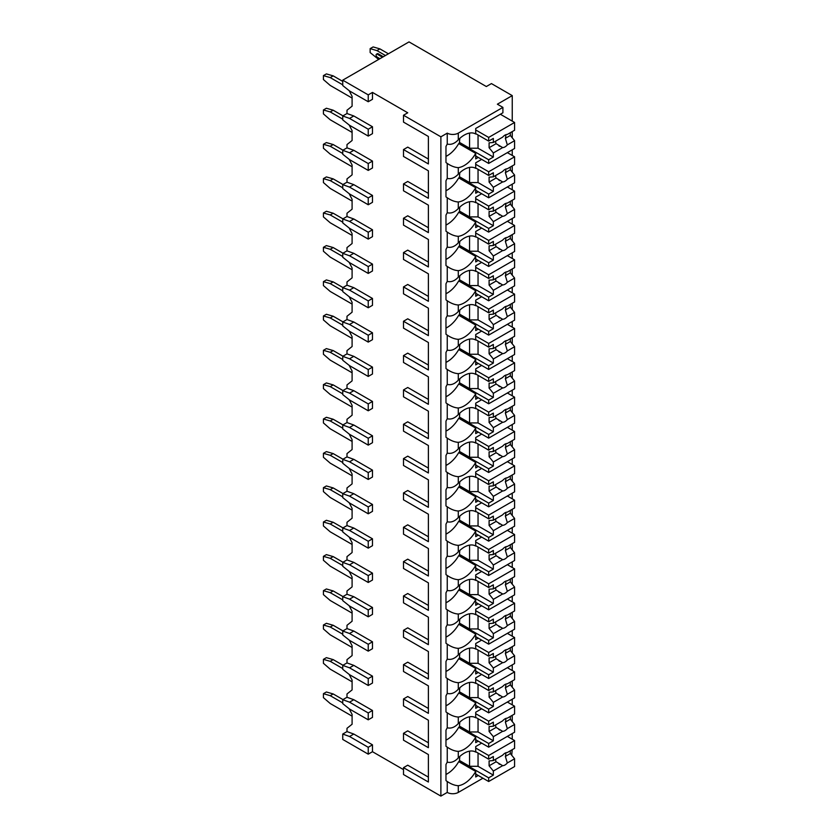 <?xml version="1.0" encoding="UTF-8"?>
<svg xmlns="http://www.w3.org/2000/svg" width="838" height="838" viewBox="0 0 838 838"><rect width="100%" height="100%" fill="white"/><g stroke="black" fill="none" stroke-linecap="round" stroke-linejoin="round"><path stroke-width="1.26" d="M403.497 115.235L440.882 136.814L447.251 133.137A7.814 4.504 0 0 0 458.292 133.137L502.905 107.39L497.374 104.195L512.248 95.616L491.435 83.591L486.333 86.534L409.017 41.9L342.742 80.165L342.742 85.56L349.54 90.954L368.238 101.744L372.481 99.293L372.481 92.421L407.739 112.784L403.497 115.235L403.497 122.097L428.386 136.479L428.386 159.042L407.739 147.121L403.497 149.573L403.497 156.444L428.386 170.816L428.386 193.379L407.739 181.458L403.497 183.91L403.497 190.781L428.386 205.153L428.386 227.716L407.739 215.795L403.497 218.247L403.497 225.118L428.386 239.49L428.386 262.053L407.739 250.133L403.497 252.584L403.497 259.455L428.386 273.827L428.386 296.39L407.739 284.47L403.497 286.921L403.497 293.792L428.386 308.164L428.386 330.727L407.739 318.807L403.497 321.258L403.497 328.129L428.386 342.501L428.386 365.064L407.739 353.144L403.497 355.595L403.497 362.466L428.386 376.838L428.386 399.401L407.739 387.481L403.497 389.932L403.497 396.803L428.386 411.175L428.386 433.738L407.739 421.818L403.497 424.269L403.497 431.141L428.386 445.512L428.386 468.075L407.739 456.155L403.497 458.606L403.497 465.478L428.386 479.849L428.386 502.412L407.739 490.492L403.497 492.943L403.497 499.815L428.386 514.186L428.386 536.749L407.739 524.829L403.497 527.291L403.497 534.152L428.386 548.523L428.386 571.087L407.739 559.166L403.497 561.628L403.497 568.489L428.386 582.86L428.386 605.424L407.739 593.514L403.497 595.965L403.497 602.826L428.386 617.197L428.386 639.771L407.739 627.851L403.497 630.302L403.497 637.163L428.386 651.535L428.386 674.108L407.739 662.188L403.497 664.639L403.497 671.5L428.386 685.872L428.386 708.445L407.739 696.525L403.497 698.976L403.497 705.837L428.386 720.219L428.386 742.782L407.739 730.862L403.497 733.313L403.497 740.174L428.386 754.556L428.386 777.119L407.739 765.199L403.497 767.65L403.497 774.522L440.882 796.1L447.251 792.423A7.814 4.504 0 0 0 458.292 792.423L482.939 778.198M511.693 755.216L512.248 749.664M368.238 754.158L368.238 747.297L349.54 736.497L342.742 734.046L342.742 739.441L368.238 754.158L372.481 751.707L403.497 769.609M428.386 754.556L428.386 782.022L403.497 767.65M428.386 720.219L428.386 747.685L403.497 733.313M428.386 685.872L428.386 713.348L403.497 698.976M428.386 651.535L428.386 679.01L403.497 664.639M428.386 617.197L428.386 644.673L403.497 630.302M428.386 582.86L428.386 610.336L403.497 595.965M428.386 548.523L428.386 575.999L403.497 561.628M428.386 514.186L428.386 541.662L403.497 527.291M428.386 479.849L428.386 507.325L403.497 492.943M428.386 445.512L428.386 472.988L403.497 458.606M428.386 411.175L428.386 438.641L403.497 424.269M428.386 376.838L428.386 404.304L403.497 389.932M428.386 342.501L428.386 369.967L403.497 355.595M428.386 308.164L428.386 335.629L403.497 321.258M428.386 273.827L428.386 301.292L403.497 286.921M428.386 239.49L428.386 266.955L403.497 252.584M428.386 205.153L428.386 232.618L403.497 218.247M428.386 170.816L428.386 198.281L403.497 183.91M428.386 136.479L428.386 163.944L403.497 149.573M440.882 796.1L440.882 136.814M342.742 734.046L346.995 731.595L346.995 728.306L352.096 724.242L352.096 714.426L349.184 708.749M368.238 719.821L368.238 712.949L349.54 702.16L342.742 699.709L342.742 703.637L349.54 709.032L368.238 719.821L372.481 717.37L372.481 710.498L353.793 699.709L346.995 697.258L346.995 693.969L352.096 689.904L352.096 680.089L349.184 674.412M368.238 685.484L368.238 678.612L349.54 667.823L342.742 665.372L342.742 669.3L349.54 674.695L368.238 685.484L372.481 683.033L372.481 676.161L353.793 665.372L346.995 662.921L346.995 659.632L352.096 655.557L352.096 645.752L349.184 640.064M368.238 651.147L368.238 644.275L349.54 633.486L342.742 631.035L342.742 634.963L349.54 640.358L368.238 651.147L372.481 648.696L372.481 641.824L353.793 631.035L346.995 628.584L346.995 625.295L352.096 621.22L352.096 611.415L349.184 605.727M368.238 616.81L368.238 609.938L349.54 599.149L342.742 596.698L342.742 600.626L349.54 606.021L368.238 616.81L372.481 614.359L372.481 607.487L353.793 596.698L346.995 594.247L346.995 590.958L352.096 586.883L352.096 577.078L349.184 571.39M368.238 582.473L368.238 575.601L349.54 564.812L342.742 562.361L342.742 566.289L349.54 571.684L368.238 582.473L372.481 580.022L372.481 573.15L353.793 562.361L346.995 559.91L346.995 556.621L352.096 552.546L352.096 542.741L349.184 537.053M368.238 548.136L368.238 541.264L349.54 530.475L342.742 528.024L342.742 531.941L349.54 537.347L368.238 548.136L372.481 545.685L372.481 538.813L353.793 528.024L346.995 525.573L346.995 522.284L352.096 518.209L352.096 508.404L349.184 502.716M368.238 513.799L368.238 506.927L349.54 496.138L342.742 493.687L342.742 497.604L349.54 503.01L368.238 513.799L372.481 511.348L372.481 504.476L353.793 493.687L346.995 491.236L346.995 487.946L352.096 483.872L352.096 474.067L349.184 468.379M368.238 479.462L368.238 472.59L349.54 461.801L342.742 459.35L342.742 463.267L349.54 468.662L368.238 479.462L372.481 477.011L372.481 470.139L353.793 459.35L346.995 456.899L346.995 453.609L352.096 449.535L352.096 439.73L349.184 434.042M368.238 445.125L368.238 438.253L349.54 427.464L342.742 425.013L342.742 428.93L349.54 434.325L368.238 445.125L372.481 442.674L372.481 435.802L353.793 425.013L346.995 422.562L346.995 419.272L352.096 415.198L352.096 405.383L349.184 399.705M368.238 410.788L368.238 403.916L349.54 393.127L342.742 390.676L342.742 394.593L349.54 399.988L368.238 410.788L372.481 408.326L372.481 401.465L353.793 390.676L346.995 388.214L346.995 384.935L352.096 380.861L352.096 371.045L349.184 365.368M368.238 376.451L368.238 369.579L349.54 358.79L342.742 356.339L342.742 360.256L349.54 365.651L368.238 376.451L372.481 373.989L372.481 367.128L353.793 356.339L346.995 353.877L346.995 350.598L352.096 346.523L352.096 336.708L349.184 331.031M368.238 342.103L368.238 335.242L349.54 324.453L342.742 322.002L342.742 325.919L349.54 331.314L368.238 342.103L372.481 339.652L372.481 332.791L353.793 322.002L346.995 319.54L346.995 316.261L352.096 312.186L352.096 302.371L349.184 296.694M368.238 307.766L368.238 300.905L349.54 290.116L342.742 287.654L342.742 291.582L349.54 296.977L368.238 307.766L372.481 305.315L372.481 298.454L353.793 287.654L346.995 285.203L346.995 281.924L352.096 277.849L352.096 268.034L349.184 262.357M368.238 273.429L368.238 266.568L349.54 255.779L342.742 253.317L342.742 257.245L349.54 262.64L368.238 273.429L372.481 270.978L372.481 264.117L353.793 253.317L346.995 250.866L346.995 247.577L352.096 243.512L352.096 233.697L349.184 228.02M368.238 239.092L368.238 232.231L349.54 221.431L342.742 218.98L342.742 222.908L349.54 228.303L368.238 239.092L372.481 236.641L372.481 229.78L353.793 218.98L346.995 216.529L346.995 213.24L352.096 209.175L352.096 199.36L349.184 193.683M368.238 204.755L368.238 197.894L349.54 187.094L342.742 184.643L342.742 188.571L349.54 193.966L368.238 204.755L372.481 202.304L372.481 195.443L353.793 184.643L346.995 182.192L346.995 178.903L352.096 174.838L352.096 165.023L349.184 159.346M368.238 170.418L368.238 163.557L349.54 152.757L342.742 150.306L342.742 154.234L349.54 159.629L368.238 170.418L372.481 167.967L372.481 161.095L353.793 150.306L346.995 147.855L346.995 144.565L352.096 140.501L352.096 130.686L349.184 125.009M368.238 136.081L368.238 129.22L349.54 118.42L342.742 115.969L342.742 119.897L349.54 125.291L368.238 136.081L372.481 133.63L372.481 126.758L353.793 115.969L346.995 113.518L346.995 110.228L352.096 106.164L352.096 96.349L349.184 90.672M372.481 751.707L372.481 744.835L353.793 734.046L346.995 731.595M342.742 115.969L346.995 113.518M342.742 150.306L346.995 147.855M342.742 184.643L346.995 182.192M342.742 218.98L346.995 216.529M342.742 253.317L346.995 250.866M342.742 287.654L346.995 285.203M342.742 322.002L346.995 319.54M342.742 356.339L346.995 353.877M342.742 390.676L346.995 388.214M342.742 425.013L346.995 422.562M342.742 459.35L346.995 456.899M342.742 493.687L346.995 491.236M342.742 528.024L346.995 525.573M342.742 562.361L346.995 559.91M342.742 596.698L346.995 594.247M342.742 631.035L346.995 628.584M342.742 665.372L346.995 662.921M342.742 699.709L346.995 697.258M385.438 55.518L376.943 50.605L370.145 48.646L373.12 46.928L379.918 48.887L388.413 53.8M376.943 50.605L379.918 48.887M378.64 59.435L370.145 52.574L370.145 48.646M383.312 56.743L378.221 53.8A1.802 1.037 -120 0 0 377.32 53.705L376.471 54.198A1.802 1.037 60 0 1 377.372 54.281L378.221 53.8M352.096 98.067L330.214 85.434L323.416 79.547L323.416 75.619L326.391 73.912L333.189 75.87L342.742 81.391M342.742 84.827L330.214 77.588L333.189 75.87M330.214 77.588L323.416 75.619M376.471 54.198A1.802 1.037 60 0 0 376.189 55.643A1.802 1.037 60 0 0 377.372 57.225L379.918 58.702M382.463 57.225L377.372 54.281M342.742 80.165L368.238 94.872L372.481 92.421M368.238 101.744L368.238 94.872M368.238 129.22L372.481 126.758M368.238 163.557L372.481 161.095M368.238 197.894L372.481 195.443M368.238 232.231L372.481 229.78M368.238 266.568L372.481 264.117M368.238 300.905L372.481 298.454M368.238 335.242L372.481 332.791M368.238 369.579L372.481 367.128M368.238 403.916L372.481 401.465M368.238 438.253L372.481 435.802M368.238 472.59L372.481 470.139M368.238 506.927L372.481 504.476M368.238 541.264L372.481 538.813M368.238 575.601L372.481 573.15M368.238 609.938L372.481 607.487M368.238 644.275L372.481 641.824M368.238 678.612L372.481 676.161M368.238 712.949L372.481 710.498M368.238 747.297L372.481 744.835M349.54 152.757L353.793 150.306M349.54 118.42L353.793 115.969M349.54 187.094L353.793 184.643M349.54 221.431L353.793 218.98M349.54 255.779L353.793 253.317M349.54 290.116L353.793 287.654M349.54 324.453L353.793 322.002M349.54 358.79L353.793 356.339M349.54 393.127L353.793 390.676M349.54 427.464L353.793 425.013M349.54 461.801L353.793 459.35M349.54 496.138L353.793 493.687M349.54 530.475L353.793 528.024M349.54 564.812L353.793 562.361M349.54 599.149L353.793 596.698M349.54 633.486L353.793 631.035M349.54 667.823L353.793 665.372M349.54 702.16L353.793 699.709M349.54 736.497L353.793 734.046M512.248 739.2L512.248 733.554M512.248 721.56L512.248 715.327M512.248 704.863L512.248 699.217M512.248 687.223L512.248 680.99M512.248 670.526L512.248 664.88M512.248 652.886L512.248 646.653M512.248 636.189L512.248 630.543M512.248 618.549L512.248 612.316M512.248 601.852L512.248 596.206M512.248 584.212L512.248 577.979M512.248 567.515L512.248 561.869M512.248 549.875L512.248 543.642M512.248 533.167L512.248 527.531M512.248 515.538L512.248 509.305M512.248 498.83L512.248 493.194M512.248 481.201L512.248 474.968M512.248 464.493L512.248 458.857M512.248 446.864L512.248 440.631M512.248 430.156L512.248 424.52M512.248 412.526L512.248 406.294M512.248 395.819L512.248 390.183M512.248 378.189L512.248 371.957M512.248 361.482L512.248 355.846M512.248 343.852L512.248 337.62M512.248 327.145L512.248 321.509M512.248 309.505L512.248 303.283M512.248 292.808L512.248 287.172M512.248 275.168L512.248 268.946M512.248 258.471L512.248 252.835M512.248 240.831L512.248 234.598M512.248 224.134L512.248 218.488M512.248 206.494L512.248 200.261M512.248 189.797L512.248 184.151M512.248 172.157L512.248 165.924M512.248 155.459L512.248 149.813M512.248 137.82L512.248 131.587M512.248 121.122L512.248 95.616M447.251 133.137L447.251 144.063C451.085 144.984 454.762 143.581 458.292 139.841A22.825 13.178 120 0 1 475.659 133.975A22.825 13.178 120 0 1 475.712 134.007L475.712 128.476L502.905 112.784L502.905 107.39M478.257 157.418L475.712 158.895L475.712 153.364L458.721 143.56A22.825 13.178 120 0 1 445.973 156.381M447.251 144.063A22.825 13.178 120 0 0 445.973 146.472L445.973 162.488A22.825 13.178 120 0 0 447.251 163.42L447.251 178.4C451.085 179.322 454.762 177.918 458.292 174.178A22.825 13.178 120 0 1 475.659 168.312A22.825 13.178 120 0 1 475.712 168.344L475.712 162.813L481.661 159.388M458.292 174.178L458.292 167.642A22.825 13.178 120 0 0 475.712 153.364M447.251 178.4A22.825 13.178 120 0 0 445.973 180.809L445.973 196.825A22.825 13.178 120 0 0 447.251 197.758L447.251 212.737C451.085 213.669 454.762 212.255 458.292 208.526A22.825 13.178 120 0 1 475.659 202.649A22.825 13.178 120 0 1 475.712 202.681L475.712 197.15L481.661 193.725M458.292 208.526L458.292 201.979A22.825 13.178 120 0 0 475.712 187.702L458.721 177.897A22.825 13.178 120 0 1 445.973 190.718M478.257 191.755L475.712 193.232L475.712 187.702M447.251 212.737A22.825 13.178 120 0 0 445.973 215.146L445.973 231.162A22.825 13.178 120 0 0 447.251 232.095L447.251 247.074C451.085 248.006 454.762 246.602 458.292 242.863A22.825 13.178 120 0 1 475.659 236.986A22.825 13.178 120 0 1 475.712 237.018L475.712 231.487L481.661 228.062M458.292 242.863L458.292 236.316A22.825 13.178 120 0 0 475.712 222.039L458.721 212.234A22.825 13.178 120 0 1 445.973 225.055M478.257 226.092L475.712 227.569L475.712 222.039M447.251 247.074A22.825 13.178 120 0 0 445.973 249.483L445.973 265.499A22.825 13.178 120 0 0 447.251 266.442L447.251 281.411C451.085 282.343 454.762 280.94 458.292 277.2A22.825 13.178 120 0 1 475.659 271.323A22.825 13.178 120 0 1 475.712 271.355L475.712 265.824L481.661 262.399M458.292 277.2L458.292 270.653A22.825 13.178 120 0 0 475.712 256.386L458.721 246.571A22.825 13.178 120 0 1 445.973 259.392M478.257 260.429L475.712 261.906L475.712 256.386M447.251 281.411A22.825 13.178 120 0 0 445.973 283.82L445.973 299.836A22.825 13.178 120 0 0 447.251 300.779L447.251 315.748C451.085 316.68 454.762 315.277 458.292 311.537A22.825 13.178 120 0 1 475.659 305.661A22.825 13.178 120 0 1 475.712 305.692L475.712 300.172L481.661 296.736M458.292 311.537L458.292 304.99A22.825 13.178 120 0 0 475.712 290.723L458.721 280.908A22.825 13.178 120 0 1 445.973 293.729M478.257 294.767L475.712 296.243L475.712 290.723M447.251 315.748A22.825 13.178 120 0 0 445.973 318.157L445.973 334.173A22.825 13.178 120 0 0 447.251 335.116L447.251 350.085C451.085 351.017 454.762 349.614 458.292 345.874A22.825 13.178 120 0 1 475.659 339.998A22.825 13.178 120 0 1 475.712 340.029L475.712 334.509L481.661 331.073M458.292 345.874L458.292 339.327A22.825 13.178 120 0 0 475.712 325.06L458.721 315.245A22.825 13.178 120 0 1 445.973 328.067M478.257 329.104L475.712 330.581L475.712 325.06M447.251 350.085A22.825 13.178 120 0 0 445.973 352.494L445.973 368.511A22.825 13.178 120 0 0 447.251 369.453L447.251 384.422C451.085 385.354 454.762 383.951 458.292 380.211A22.825 13.178 120 0 1 475.659 374.335A22.825 13.178 120 0 1 475.712 374.366L475.712 368.846L481.661 365.41M458.292 380.211L458.292 373.664A22.825 13.178 120 0 0 475.712 359.397L458.721 349.582A22.825 13.178 120 0 1 445.973 362.404M478.257 363.451L475.712 364.918L475.712 359.397M447.251 384.422A22.825 13.178 120 0 0 445.973 386.831L445.973 402.848A22.825 13.178 120 0 0 447.251 403.79L447.251 418.759C451.085 419.691 454.762 418.288 458.292 414.548A22.825 13.178 120 0 1 475.659 408.672A22.825 13.178 120 0 1 475.712 408.703L475.712 403.183L481.661 399.747M458.292 414.548L458.292 408.001A22.825 13.178 120 0 0 475.712 393.734L458.721 383.919A22.825 13.178 120 0 1 445.973 396.741M478.257 397.788L475.712 399.255L475.712 393.734M447.251 418.759A22.825 13.178 120 0 0 445.973 421.168L445.973 437.185A22.825 13.178 120 0 0 447.251 438.127L447.251 453.096C451.085 454.028 454.762 452.625 458.292 448.885A22.825 13.178 120 0 1 475.659 443.009A22.825 13.178 120 0 1 475.712 443.04L475.712 437.52L481.661 434.084M458.292 448.885L458.292 442.338A22.825 13.178 120 0 0 475.712 428.071L458.721 418.256A22.825 13.178 120 0 1 445.973 431.078M478.257 432.125L475.712 433.592L475.712 428.071M447.251 453.096A22.825 13.178 120 0 0 445.973 455.505L445.973 471.522A22.825 13.178 120 0 0 447.251 472.464L447.251 487.433C451.085 488.365 454.762 486.962 458.292 483.222A22.825 13.178 120 0 1 475.659 477.346A22.825 13.178 120 0 1 475.712 477.377L475.712 471.857L481.661 468.421M458.292 483.222L458.292 476.675A22.825 13.178 120 0 0 475.712 462.408L458.721 452.593A22.825 13.178 120 0 1 445.973 465.415M478.257 466.462L475.712 467.929L475.712 462.408M447.251 487.433A22.825 13.178 120 0 0 445.973 489.842L445.973 505.859A22.825 13.178 120 0 0 447.251 506.801L447.251 521.77C451.085 522.703 454.762 521.299 458.292 517.559A22.825 13.178 120 0 1 475.659 511.683A22.825 13.178 120 0 1 475.712 511.714L475.712 506.194L481.661 502.758M458.292 517.559L458.292 511.012A22.825 13.178 120 0 0 475.712 496.745L458.721 486.93A22.825 13.178 120 0 1 445.973 499.762M478.257 500.799L475.712 502.266L475.712 496.745M447.251 521.77A22.825 13.178 120 0 0 445.973 524.179L445.973 540.196A22.825 13.178 120 0 0 447.251 541.139L447.251 556.107C451.085 557.04 454.762 555.636 458.292 551.896A22.825 13.178 120 0 1 475.659 546.02A22.825 13.178 120 0 1 475.712 546.051L475.712 540.531L481.661 537.095M458.292 551.896L458.292 545.349A22.825 13.178 120 0 0 475.712 531.083L458.721 521.267A22.825 13.178 120 0 1 445.973 534.099M478.257 535.136L475.712 536.603L475.712 531.083M447.251 556.107A22.825 13.178 120 0 0 445.973 558.517L445.973 574.533A22.825 13.178 120 0 0 447.251 575.476L447.251 590.444C451.085 591.377 454.762 589.973 458.292 586.233A22.825 13.178 120 0 1 475.659 580.357A22.825 13.178 120 0 1 475.712 580.388L475.712 574.868L481.661 571.432M458.292 586.233L458.292 579.687A22.825 13.178 120 0 0 475.712 565.42L458.721 555.604A22.825 13.178 120 0 1 445.973 568.436M478.257 569.473L475.712 570.94L475.712 565.42M447.251 590.444A22.825 13.178 120 0 0 445.973 592.854L445.973 608.87A22.825 13.178 120 0 0 447.251 609.813L447.251 624.781C451.085 625.714 454.762 624.31 458.292 620.57A22.825 13.178 120 0 1 475.659 614.694A22.825 13.178 120 0 1 475.712 614.725L475.712 609.205L481.661 605.769M458.292 620.57L458.292 614.024A22.825 13.178 120 0 0 475.712 599.757L458.721 589.952A22.825 13.178 120 0 1 445.973 602.773M478.257 603.81L475.712 605.277L475.712 599.757M447.251 624.781A22.825 13.178 120 0 0 445.973 627.201L445.973 643.207A22.825 13.178 120 0 0 447.251 644.15L447.251 659.118C451.085 660.051 454.762 658.647 458.292 654.907A22.825 13.178 120 0 1 475.659 649.031A22.825 13.178 120 0 1 475.712 649.062L475.712 643.542L481.661 640.106M458.292 654.907L458.292 648.361A22.825 13.178 120 0 0 475.712 634.094L458.721 624.289A22.825 13.178 120 0 1 445.973 637.11M478.257 638.147L475.712 639.614L475.712 634.094M447.251 659.118A22.825 13.178 120 0 0 445.973 661.538L445.973 677.544A22.825 13.178 120 0 0 447.251 678.487L447.251 693.455C451.085 694.388 454.762 692.984 458.292 689.245A22.825 13.178 120 0 1 475.659 683.368A22.825 13.178 120 0 1 475.712 683.399L475.712 677.879L481.661 674.443M458.292 689.245L458.292 682.698A22.825 13.178 120 0 0 475.712 668.431L458.721 658.626A22.825 13.178 120 0 1 445.973 671.448M478.257 672.485L475.712 673.962L475.712 668.431M447.251 693.455A22.825 13.178 120 0 0 445.973 695.875L445.973 711.891A22.825 13.178 120 0 0 447.251 712.824L447.251 727.803C451.085 728.725 454.762 727.321 458.292 723.582A22.825 13.178 120 0 1 475.659 717.705A22.825 13.178 120 0 1 475.712 717.747L475.712 712.216L481.661 708.78M458.292 723.582L458.292 717.035A22.825 13.178 120 0 0 475.712 702.768L458.721 692.963A22.825 13.178 120 0 1 445.973 705.785M478.257 706.822L475.712 708.299L475.712 702.768M447.251 792.423L447.251 781.498A22.825 13.178 120 0 1 445.973 780.566L445.973 764.549A22.825 13.178 120 0 1 447.251 762.14C451.085 763.062 454.762 761.658 458.292 757.919A22.825 13.178 120 0 1 475.659 752.053A22.825 13.178 120 0 1 475.712 752.084L475.712 746.553L481.661 743.117M458.292 757.919L458.292 751.372A22.825 13.178 120 0 0 475.712 737.105L458.721 727.3A22.825 13.178 120 0 1 445.973 740.122M478.257 741.159L475.712 742.636L475.712 737.105M478.257 775.496L475.712 776.973L475.712 771.442L458.721 761.637A22.825 13.178 120 0 1 445.973 774.459M458.292 792.423L458.292 785.709A22.825 13.178 120 0 0 475.712 771.442M459.779 138.406L459.36 143.927M458.292 167.642C454.762 167.432 451.085 166.029 447.251 163.42L447.733 163.703M447.251 727.803A22.825 13.178 120 0 0 445.973 730.212L445.973 746.229A22.825 13.178 120 0 0 447.251 747.161L447.251 762.14M458.292 201.979C454.762 201.78 451.085 200.376 447.251 197.758L447.733 198.04M458.292 236.316C454.762 236.117 451.085 234.713 447.251 232.095L447.733 232.377M458.292 270.653C454.762 270.454 451.085 269.05 447.251 266.442L447.733 266.714M458.292 304.99C454.762 304.791 451.085 303.387 447.251 300.779L447.733 301.051M458.292 339.327C454.762 339.128 451.085 337.724 447.251 335.116L447.733 335.389M458.292 373.664C454.762 373.465 451.085 372.062 447.251 369.453L447.733 369.726M458.292 408.001C454.762 407.802 451.085 406.399 447.251 403.79L447.733 404.063M458.292 442.338C454.762 442.139 451.085 440.736 447.251 438.127L447.733 438.4M458.292 476.675C454.762 476.476 451.085 475.073 447.251 472.464L447.733 472.747M458.292 511.012C454.762 510.813 451.085 509.41 447.251 506.801L447.733 507.084M458.292 545.349C454.762 545.15 451.085 543.747 447.251 541.139L447.733 541.421M458.292 579.687C454.762 579.487 451.085 578.084 447.251 575.476L447.733 575.758M458.292 614.024C454.762 613.825 451.085 612.421 447.251 609.813L447.733 610.095M458.292 648.361C454.762 648.162 451.085 646.758 447.251 644.15L447.733 644.432M458.292 682.698C454.762 682.499 451.085 681.095 447.251 678.487L447.733 678.77M458.292 717.035C454.762 716.836 451.085 715.432 447.251 712.824L447.733 713.107M458.292 751.372C454.762 751.173 451.085 749.769 447.251 747.161L447.733 747.444M458.292 785.709C454.762 785.51 451.085 784.106 447.251 781.498L447.733 781.781M459.779 172.743L459.36 178.264M475.712 167.967L488.669 175.446L493.341 172.754L493.341 176.839L502.643 171.476A7.207 4.159 120 0 1 504.979 169.465A7.207 4.159 120 0 1 507.325 168.773L514.584 164.583L514.584 156.811L488.669 171.769L488.669 175.446M475.712 164.29L488.669 171.769M459.36 177.164L488.669 194.091L488.669 197.768L514.584 182.81L514.584 175.037L510.332 169.81L505.366 172.67A7.207 4.159 120 0 0 505.775 169.077M475.712 190.289L488.669 197.768M488.669 194.091L493.341 191.389L493.341 187.293L502.643 181.93A7.207 4.159 120 0 0 504.979 181.238A7.207 4.159 120 0 0 507.325 179.227L514.584 175.037M493.341 187.293L489.099 182.066L489.099 177.164L493.341 176.839M495.646 175.509A7.207 4.159 120 0 0 496.096 178.023L489.099 182.066M496.096 178.023L502.643 181.93M507.325 179.227L505.366 172.67M493.341 191.389L478.048 182.558L469.552 182.558L459.779 176.923M478.048 169.318L478.048 182.558M469.552 167.411L469.552 182.558M510.332 169.81L510.332 167.034M507.357 152.642L514.584 156.811M459.779 207.08L459.36 212.601M475.712 202.304L488.669 209.783L493.341 207.091L493.341 211.176L502.643 205.813A7.207 4.159 120 0 1 504.979 203.802A7.207 4.159 120 0 1 507.325 203.11L514.584 198.92L514.584 191.148L488.669 206.106L488.669 209.783M475.712 198.627L488.669 206.106M459.36 211.501L488.669 228.428L488.669 232.105L514.584 217.147L514.584 209.374L510.332 204.147L505.366 207.007A7.207 4.159 120 0 0 505.775 203.414M475.712 224.626L488.669 232.105M488.669 228.428L493.341 225.726L493.341 221.641L502.643 216.267A7.207 4.159 120 0 0 504.979 215.576A7.207 4.159 120 0 0 507.325 213.564L514.584 209.374M493.341 221.641L489.099 216.403L489.099 211.501L493.341 211.176M495.646 209.846A7.207 4.159 120 0 0 496.096 212.36L489.099 216.403M496.096 212.36L502.643 216.267M507.325 213.564L505.366 207.007M493.341 225.726L478.048 216.895L469.552 216.895L459.779 211.26M478.048 203.655L478.048 216.895M469.552 201.749L469.552 216.895M510.332 204.147L510.332 201.371M507.357 186.979L514.584 191.148M459.779 241.417L459.36 246.938M475.712 236.641L488.669 244.12L493.341 241.428L493.341 245.513L502.643 240.15A7.207 4.159 120 0 1 504.979 238.139A7.207 4.159 120 0 1 507.325 237.447L514.584 233.257L514.584 225.485L488.669 240.443L488.669 244.12M475.712 232.964L488.669 240.443M459.36 245.838L488.669 262.765L488.669 266.442L514.584 251.484L514.584 243.711L510.332 238.484L505.366 241.354A7.207 4.159 120 0 0 505.775 237.751M475.712 258.963L488.669 266.442M488.669 262.765L493.341 260.063L493.341 255.978L502.643 250.604A7.207 4.159 120 0 0 504.979 249.913A7.207 4.159 120 0 0 507.325 247.901L514.584 243.711M493.341 255.978L489.099 250.74L489.099 245.838L493.341 245.513M495.646 244.193A7.207 4.159 120 0 0 496.096 246.697L489.099 250.74M496.096 246.697L502.643 250.604M507.325 247.901L505.366 241.354M493.341 260.063L478.048 251.232L469.552 251.232L459.779 245.597M478.048 237.992L478.048 251.232M469.552 236.086L469.552 251.232M510.332 238.484L510.332 235.708M507.357 221.316L514.584 225.485M459.779 275.754L459.36 281.275M475.712 270.978L488.669 278.457L493.341 275.765L493.341 279.85L502.643 274.487A7.207 4.159 120 0 1 504.979 272.476A7.207 4.159 120 0 1 507.325 271.784L514.584 267.594L514.584 259.822L488.669 274.78L488.669 278.457M475.712 267.301L488.669 274.78M459.36 280.175L488.669 297.102L488.669 300.779L514.584 285.821L514.584 278.048L510.332 272.821L505.366 275.692A7.207 4.159 120 0 0 505.775 272.088M475.712 293.3L488.669 300.779M488.669 297.102L493.341 294.4L493.341 290.315L502.643 284.941A7.207 4.159 120 0 0 504.979 284.25A7.207 4.159 120 0 0 507.325 282.238L514.584 278.048M493.341 290.315L489.099 285.088L489.099 280.175L493.341 279.85M495.646 278.53A7.207 4.159 120 0 0 496.096 281.034L489.099 285.088M496.096 281.034L502.643 284.941M507.325 282.238L505.366 275.692M493.341 294.4L478.048 285.569L469.552 285.569L459.779 279.934M478.048 272.329L478.048 285.569M469.552 270.423L469.552 285.569M510.332 272.821L510.332 270.046M507.357 255.653L514.584 259.822M459.779 310.091L459.36 315.612M475.712 305.315L488.669 312.794L493.341 310.102L493.341 314.187L502.643 308.824A7.207 4.159 120 0 1 504.979 306.813A7.207 4.159 120 0 1 507.325 306.121L514.584 301.931L514.584 294.159L488.669 309.117L488.669 312.794M475.712 301.638L488.669 309.117M459.36 314.512L488.669 331.439L488.669 335.116L514.584 320.158L514.584 312.385L510.332 307.158L505.366 310.029A7.207 4.159 120 0 0 505.775 306.425M475.712 327.637L488.669 335.116M488.669 331.439L493.341 328.737L493.341 324.652L502.643 319.278A7.207 4.159 120 0 0 504.979 318.587A7.207 4.159 120 0 0 507.325 316.575L514.584 312.385M493.341 324.652L489.099 319.425L489.099 314.512L493.341 314.187M495.646 312.867A7.207 4.159 120 0 0 496.096 315.371L489.099 319.425M496.096 315.371L502.643 319.278M507.325 316.575L505.366 310.029M493.341 328.737L478.048 319.906L469.552 319.906L459.779 314.271M478.048 306.666L478.048 319.906M469.552 304.76L469.552 319.906M510.332 307.158L510.332 304.383M507.357 289.99L514.584 294.159M459.779 344.428L459.36 349.949M475.712 339.652L488.669 347.131L493.341 344.439L493.341 348.535L502.643 343.161A7.207 4.159 120 0 1 504.979 341.15A7.207 4.159 120 0 1 507.325 340.458L514.584 336.268L514.584 328.496L488.669 343.454L488.669 347.131M475.712 335.975L488.669 343.454M459.36 348.849L488.669 365.777L488.669 369.453L514.584 354.495L514.584 346.723L510.332 341.495L505.366 344.366A7.207 4.159 120 0 0 505.775 340.762M475.712 361.974L488.669 369.453M488.669 365.777L493.341 363.074L493.341 358.989L502.643 353.615A7.207 4.159 120 0 0 504.979 352.924A7.207 4.159 120 0 0 507.325 350.913L514.584 346.723M493.341 358.989L489.099 353.762L489.099 348.849L493.341 348.535M495.646 347.204A7.207 4.159 120 0 0 496.096 349.718L489.099 353.762M496.096 349.718L502.643 353.615M507.325 350.913L505.366 344.366M493.341 363.074L478.048 354.244L469.552 354.244L459.779 348.608M478.048 341.003L478.048 354.244M469.552 339.097L469.552 354.244M510.332 341.495L510.332 338.72M507.357 324.327L514.584 328.496M459.779 378.766L459.36 384.286M475.712 373.989L488.669 381.468L493.341 378.776L493.341 382.872L502.643 377.498A7.207 4.159 120 0 1 504.979 375.487A7.207 4.159 120 0 1 507.325 374.796L514.584 370.606L514.584 362.833L488.669 377.791L488.669 381.468M475.712 370.312L488.669 377.791M459.36 383.186L488.669 400.114L488.669 403.79L514.584 388.832L514.584 381.06L510.332 375.833L505.366 378.703A7.207 4.159 120 0 0 505.775 375.11M475.712 396.311L488.669 403.79M488.669 400.114L493.341 397.411L493.341 393.326L502.643 387.952A7.207 4.159 120 0 0 504.979 387.261A7.207 4.159 120 0 0 507.325 385.25L514.584 381.06M493.341 393.326L489.099 388.099L489.099 383.186L493.341 382.872M495.646 381.541A7.207 4.159 120 0 0 496.096 384.055L489.099 388.099M496.096 384.055L502.643 387.952M507.325 385.25L505.366 378.703M493.341 397.411L478.048 388.591L469.552 388.591L459.779 382.945M478.048 375.34L478.048 388.591M469.552 373.434L469.552 388.591M510.332 375.833L510.332 373.057M507.357 358.664L514.584 362.833M459.779 413.103L459.36 418.623M475.712 408.326L488.669 415.816L493.341 413.113L493.341 417.209L502.643 411.835A7.207 4.159 120 0 1 504.979 409.824A7.207 4.159 120 0 1 507.325 409.133L514.584 404.943L514.584 397.17L488.669 412.128L488.669 415.816M475.712 404.649L488.669 412.128M459.36 417.523L488.669 434.451L488.669 438.127L514.584 423.169L514.584 415.397L510.332 410.17L505.366 413.04A7.207 4.159 120 0 0 505.775 409.447M475.712 430.648L488.669 438.127M488.669 434.451L493.341 431.759L493.341 427.663L502.643 422.289A7.207 4.159 120 0 0 504.979 421.598A7.207 4.159 120 0 0 507.325 419.587L514.584 415.397M493.341 427.663L489.099 422.436L489.099 417.523L493.341 417.209M495.646 415.878A7.207 4.159 120 0 0 496.096 418.392L489.099 422.436M496.096 418.392L502.643 422.289M507.325 419.587L505.366 413.04M493.341 431.759L478.048 422.928L469.552 422.928L459.779 417.282M478.048 409.677L478.048 422.928M469.552 407.771L469.552 422.928M510.332 410.17L510.332 407.394M507.357 393.001L514.584 397.17M459.779 447.44L459.36 452.96M475.712 442.663L488.669 450.153L493.341 447.45L493.341 451.546L502.643 446.172A7.207 4.159 120 0 1 504.979 444.161A7.207 4.159 120 0 1 507.325 443.47L514.584 439.28L514.584 431.507L488.669 446.465L488.669 450.153M475.712 438.986L488.669 446.465M459.36 451.871L488.669 468.788L488.669 472.464L514.584 457.506L514.584 449.734L510.332 444.507L505.366 447.377A7.207 4.159 120 0 0 505.775 443.784M475.712 464.985L488.669 472.464M488.669 468.788L493.341 466.096L493.341 462L502.643 456.626A7.207 4.159 120 0 0 504.979 455.935A7.207 4.159 120 0 0 507.325 453.924L514.584 449.734M493.341 462L489.099 456.773L489.099 451.871L493.341 451.546M495.646 450.216A7.207 4.159 120 0 0 496.096 452.73L489.099 456.773M496.096 452.73L502.643 456.626M507.325 453.924L505.366 447.377M493.341 466.096L478.048 457.265L469.552 457.265L459.779 451.619M478.048 444.014L478.048 457.265M469.552 442.108L469.552 457.265M510.332 444.507L510.332 441.731M507.357 427.338L514.584 431.507M459.779 481.777L459.36 487.297M475.712 477.011L488.669 484.49L493.341 481.787L493.341 485.883L502.643 480.509A7.207 4.159 120 0 1 504.979 478.498A7.207 4.159 120 0 1 507.325 477.807L514.584 473.617L514.584 465.844L488.669 480.803L488.669 484.49M475.712 473.323L488.669 480.803M459.36 486.208L488.669 503.125L488.669 506.801L514.584 491.843L514.584 484.071L510.332 478.844L505.366 481.714A7.207 4.159 120 0 0 505.775 478.121M475.712 499.322L488.669 506.801M488.669 503.125L493.341 500.433L493.341 496.337L502.643 490.974A7.207 4.159 120 0 0 504.979 490.272A7.207 4.159 120 0 0 507.325 488.261L514.584 484.071M493.341 496.337L489.099 491.11L489.099 486.208L493.341 485.883M495.646 484.553A7.207 4.159 120 0 0 496.096 487.067L489.099 491.11M496.096 487.067L502.643 490.974M507.325 488.261L505.366 481.714M493.341 500.433L478.048 491.602L469.552 491.602L459.779 485.956M478.048 478.351L478.048 491.602M469.552 476.445L469.552 491.602M510.332 478.844L510.332 476.068M507.357 461.675L514.584 465.844M459.779 516.114L459.36 521.645M475.712 511.348L488.669 518.827L493.341 516.124L493.341 520.22L502.643 514.846A7.207 4.159 120 0 1 504.979 512.835A7.207 4.159 120 0 1 507.325 512.144L514.584 507.954L514.584 500.181L488.669 515.14L488.669 518.827M475.712 507.66L488.669 515.14M459.36 520.545L488.669 537.462L488.669 541.139L514.584 526.18L514.584 518.408L510.332 513.181L505.366 516.051A7.207 4.159 120 0 0 505.775 512.458M475.712 533.659L488.669 541.139M488.669 537.462L493.341 534.77L493.341 530.674L502.643 525.311A7.207 4.159 120 0 0 504.979 524.609A7.207 4.159 120 0 0 507.325 522.598L514.584 518.408M493.341 530.674L489.099 525.447L489.099 520.545L493.341 520.22M495.646 518.89A7.207 4.159 120 0 0 496.096 521.404L489.099 525.447M496.096 521.404L502.643 525.311M507.325 522.598L505.366 516.051M493.341 534.77L478.048 525.939L469.552 525.939L459.779 520.293M478.048 512.688L478.048 525.939M469.552 510.782L469.552 525.939M510.332 513.181L510.332 510.405M507.357 496.012L514.584 500.181M459.779 550.451L459.36 555.982M475.712 545.685L488.669 553.164L493.341 550.461L493.341 554.557L502.643 549.183A7.207 4.159 120 0 1 504.979 547.172A7.207 4.159 120 0 1 507.325 546.481L514.584 542.291L514.584 534.518L488.669 549.487L488.669 553.164M475.712 541.997L488.669 549.487M459.36 554.882L488.669 571.799L488.669 575.486L514.584 560.517L514.584 552.745L510.332 547.518L505.366 550.388A7.207 4.159 120 0 0 505.775 546.795M475.712 567.996L488.669 575.486M488.669 571.799L493.341 569.107L493.341 565.011L502.643 559.648A7.207 4.159 120 0 0 504.979 558.946A7.207 4.159 120 0 0 507.325 556.935L514.584 552.745M493.341 565.011L489.099 559.784L489.099 554.882L493.341 554.557M495.646 553.227A7.207 4.159 120 0 0 496.096 555.741L489.099 559.784M496.096 555.741L502.643 559.648M507.325 556.935L505.366 550.388M493.341 569.107L478.048 560.276L469.552 560.276L459.779 554.63M478.048 547.025L478.048 560.276M469.552 545.119L469.552 560.276M510.332 547.518L510.332 544.742M507.357 530.349L514.584 534.518M459.779 584.788L459.36 590.319M475.712 580.022L488.669 587.501L493.341 584.798L493.341 588.894L502.643 583.531A7.207 4.159 120 0 1 504.979 581.52A7.207 4.159 120 0 1 507.325 580.818L514.584 576.628L514.584 568.855L488.669 583.824L488.669 587.501M475.712 576.335L488.669 583.824M459.36 589.219L488.669 606.136L488.669 609.823L514.584 594.854L514.584 587.082L510.332 581.855L505.366 584.725A7.207 4.159 120 0 0 505.775 581.132M475.712 602.333L488.669 609.823M488.669 606.136L493.341 603.444L493.341 599.348L502.643 593.985A7.207 4.159 120 0 0 504.979 593.283A7.207 4.159 120 0 0 507.325 591.272L514.584 587.082M493.341 599.348L489.099 594.121L489.099 589.219L493.341 588.894M495.646 587.564A7.207 4.159 120 0 0 496.096 590.078L489.099 594.121M496.096 590.078L502.643 593.985M507.325 591.272L505.366 584.725M493.341 603.444L478.048 594.613L469.552 594.613L459.779 588.967M478.048 581.363L478.048 594.613M469.552 579.467L469.552 594.613M510.332 581.855L510.332 579.079M507.357 564.686L514.584 568.855M459.779 619.125L459.36 624.656M475.712 614.359L488.669 621.838L493.341 619.135L493.341 623.231L502.643 617.868A7.207 4.159 120 0 1 504.979 615.857A7.207 4.159 120 0 1 507.325 615.155L514.584 610.965L514.584 603.192L488.669 618.161L488.669 621.838M475.712 610.682L488.669 618.161M459.36 623.556L488.669 640.473L488.669 644.16L514.584 629.191L514.584 621.419L510.332 616.192L505.366 619.062A7.207 4.159 120 0 0 505.775 615.469M475.712 636.671L488.669 644.16M488.669 640.473L493.341 637.781L493.341 633.685L502.643 628.322A7.207 4.159 120 0 0 504.979 627.62A7.207 4.159 120 0 0 507.325 625.609L514.584 621.419M493.341 633.685L489.099 628.458L489.099 623.556L493.341 623.231M495.646 621.901A7.207 4.159 120 0 0 496.096 624.415L489.099 628.458M496.096 624.415L502.643 628.322M507.325 625.609L505.366 619.062M493.341 637.781L478.048 628.95L469.552 628.95L459.779 623.304M478.048 615.71L478.048 628.95M469.552 613.804L469.552 628.95M510.332 616.192L510.332 613.416M507.357 599.023L514.584 603.192M459.779 653.462L459.36 658.993M475.712 648.696L488.669 656.175L493.341 653.472L493.341 657.568L502.643 652.205A7.207 4.159 120 0 1 504.979 650.194A7.207 4.159 120 0 1 507.325 649.492L514.584 645.302L514.584 637.529L488.669 652.498L488.669 656.175M475.712 645.019L488.669 652.498M459.36 657.893L488.669 674.81L488.669 678.497L514.584 663.528L514.584 655.766L510.332 650.529L505.366 653.399A7.207 4.159 120 0 0 505.775 649.806M475.712 671.018L488.669 678.497M488.669 674.81L493.341 672.118L493.341 668.022L502.643 662.659A7.207 4.159 120 0 0 504.979 661.968A7.207 4.159 120 0 0 507.325 659.956L514.584 655.766M493.341 668.022L489.099 662.795L489.099 657.893L493.341 657.568M495.646 656.238A7.207 4.159 120 0 0 496.096 658.752L489.099 662.795M496.096 658.752L502.643 662.659M507.325 659.956L505.366 653.399M493.341 672.118L478.048 663.287L469.552 663.287L459.779 657.641M478.048 650.047L478.048 663.287M469.552 648.141L469.552 663.287M510.332 650.529L510.332 647.753M507.357 633.36L514.584 637.529M459.779 687.799L459.36 693.33M475.712 683.033L488.669 690.512L493.341 687.809L493.341 691.905L502.643 686.542A7.207 4.159 120 0 1 504.979 684.531A7.207 4.159 120 0 1 507.325 683.829L514.584 679.639L514.584 671.867L488.669 686.835L488.669 690.512M475.712 679.356L488.669 686.835M459.36 692.23L488.669 709.158L488.669 712.834L514.584 697.865L514.584 690.103L510.332 684.866L505.366 687.736A7.207 4.159 120 0 0 505.775 684.143M475.712 705.355L488.669 712.834M488.669 709.158L493.341 706.455L493.341 702.359L502.643 696.996A7.207 4.159 120 0 0 504.979 696.305A7.207 4.159 120 0 0 507.325 694.293L514.584 690.103M493.341 702.359L489.099 697.132L489.099 692.23L493.341 691.905M495.646 690.575A7.207 4.159 120 0 0 496.096 693.089L489.099 697.132M496.096 693.089L502.643 696.996M507.325 694.293L505.366 687.736M493.341 706.455L478.048 697.625L469.552 697.625L459.779 691.989M478.048 684.384L478.048 697.625M469.552 682.478L469.552 697.625M510.332 684.866L510.332 682.101M507.357 667.697L514.584 671.867M459.779 722.147L459.36 727.667M475.712 717.37L488.669 724.849L493.341 722.147L493.341 726.242L502.643 720.879A7.207 4.159 120 0 1 504.979 718.868A7.207 4.159 120 0 1 507.325 718.166L514.584 713.976L514.584 706.214L488.669 721.172L488.669 724.849M475.712 713.693L488.669 721.172M459.36 726.567L488.669 743.495L488.669 747.171L514.584 732.213L514.584 724.441L510.332 719.214L505.366 722.073A7.207 4.159 120 0 0 505.775 718.48M475.712 739.692L488.669 747.171M488.669 743.495L493.341 740.792L493.341 736.696L502.643 731.333A7.207 4.159 120 0 0 504.979 730.642A7.207 4.159 120 0 0 507.325 728.631L514.584 724.441M493.341 736.696L489.099 731.469L489.099 726.567L493.341 726.242M495.646 724.912A7.207 4.159 120 0 0 496.096 727.426L489.099 731.469M496.096 727.426L502.643 731.333M507.325 728.631L505.366 722.073M493.341 740.792L478.048 731.962L469.552 731.962L459.779 726.326M478.048 718.721L478.048 731.962M469.552 716.815L469.552 731.962M510.332 719.214L510.332 716.438M507.357 702.045L514.584 706.214M459.779 756.484L459.36 762.004M475.712 751.707L488.669 759.186L493.341 756.494L493.341 760.579L502.643 755.216A7.207 4.159 120 0 1 504.979 753.205A7.207 4.159 120 0 1 507.325 752.514L514.584 748.313L514.584 740.551L488.669 755.509L488.669 759.186M475.712 748.03L488.669 755.509M459.36 760.904L488.669 777.832L488.669 781.508L514.584 766.55L514.584 758.778L510.332 753.551L505.366 756.41A7.207 4.159 120 0 0 505.775 752.817M475.712 774.029L488.669 781.508M488.669 777.832L493.341 775.129L493.341 771.033L502.643 765.67A7.207 4.159 120 0 0 504.979 764.979A7.207 4.159 120 0 0 507.325 762.968L514.584 758.778M493.341 771.033L489.099 765.806L489.099 760.904L493.341 760.579M495.646 759.249A7.207 4.159 120 0 0 496.096 761.763L489.099 765.806M496.096 761.763L502.643 765.67M507.325 762.968L505.366 756.41M493.341 775.129L478.048 766.299L469.552 766.299L459.779 760.663M478.048 753.058L478.048 766.299M469.552 751.152L469.552 766.299M510.332 753.551L510.332 750.775M507.357 736.382L514.584 740.551M475.712 133.63L488.669 141.109L493.341 138.417L493.341 142.502L502.643 137.139A7.207 4.159 120 0 1 504.979 135.128A7.207 4.159 120 0 1 507.325 134.436L514.584 130.246L514.584 122.474L488.669 137.432L488.669 141.109M475.712 129.953L488.669 137.432M459.36 142.827L488.669 159.754L488.669 163.431L514.584 148.473L514.584 140.7L510.332 135.473L505.366 138.333A7.207 4.159 120 0 0 505.775 134.74M475.712 155.952L488.669 163.431M488.669 159.754L493.341 157.052L493.341 152.956L502.643 147.593A7.207 4.159 120 0 0 504.979 146.901A7.207 4.159 120 0 0 507.325 144.89L514.584 140.7M493.341 152.956L489.099 147.729L489.099 142.827L493.341 142.502M495.646 141.172A7.207 4.159 120 0 0 496.096 143.686L489.099 147.729M496.096 143.686L502.643 147.593M507.325 144.89L505.366 138.333M493.341 157.052L478.048 148.221L469.552 148.221L459.779 142.586M478.048 134.981L478.048 148.221M469.552 133.074L469.552 148.221M510.332 135.473L510.332 132.697M500.349 114.251L514.584 122.474M352.096 132.404L330.214 119.771L323.416 113.884L323.416 109.967L326.391 108.249L333.189 110.207L342.962 115.843M342.742 119.164L330.214 111.925L333.189 110.207M330.214 111.925L323.416 109.967M352.096 166.741L330.214 154.108L323.416 148.221L323.416 144.304L326.391 142.586L333.189 144.545L342.962 150.191M342.742 153.501L330.214 146.262L333.189 144.545M330.214 146.262L323.416 144.304M352.096 201.078L330.214 188.445L323.416 182.558L323.416 178.641L326.391 176.923L333.189 178.882L342.962 184.528M342.742 187.838L330.214 180.599L333.189 178.882M330.214 180.599L323.416 178.641M352.096 235.415L330.214 222.782L323.416 216.895L323.416 212.978L326.391 211.26L333.189 213.219L342.962 218.865M342.742 222.175L330.214 214.937L333.189 213.219M330.214 214.937L323.416 212.978M352.096 269.752L330.214 257.119L323.416 251.232L323.416 247.315L326.391 245.597L333.189 247.556L342.962 253.202M342.742 256.512L330.214 249.274L333.189 247.556M330.214 249.274L323.416 247.315M352.096 304.089L330.214 291.456L323.416 285.569L323.416 281.652L326.391 279.934L333.189 281.893L342.962 287.539M342.742 290.849L330.214 283.611L333.189 281.893M330.214 283.611L323.416 281.652M352.096 338.426L330.214 325.793L323.416 319.917L323.416 315.989L326.391 314.271L333.189 316.23L342.962 321.876M342.742 325.186L330.214 317.948L333.189 316.23M330.214 317.948L323.416 315.989M352.096 372.763L330.214 360.141L323.416 354.254L323.416 350.326L326.391 348.608L333.189 350.567L342.962 356.213M342.742 359.523L330.214 352.285L333.189 350.567M330.214 352.285L323.416 350.326M352.096 407.1L330.214 394.478L323.416 388.591L323.416 384.663L326.391 382.945L333.189 384.904L342.962 390.55M342.742 393.86L330.214 386.622L333.189 384.904M330.214 386.622L323.416 384.663M352.096 441.437L330.214 428.815L323.416 422.928L323.416 419L326.391 417.282L333.189 419.241L342.962 424.887M342.742 428.197L330.214 420.959L333.189 419.241M330.214 420.959L323.416 419M352.096 475.785L330.214 463.152L323.416 457.265L323.416 453.337L326.391 451.619L333.189 453.588L342.962 459.224M342.742 462.534L330.214 455.296L333.189 453.588M330.214 455.296L323.416 453.337M352.096 510.122L330.214 497.489L323.416 491.602L323.416 487.674L326.391 485.956L333.189 487.926L342.962 493.561M342.742 496.871L330.214 489.633L333.189 487.926M330.214 489.633L323.416 487.674M352.096 544.459L330.214 531.826L323.416 525.939L323.416 522.011L326.391 520.293L333.189 522.263L342.962 527.898M342.742 531.208L330.214 523.98L333.189 522.263M330.214 523.98L323.416 522.011M352.096 578.796L330.214 566.163L323.416 560.276L323.416 556.348L326.391 554.63L333.189 556.6L342.962 562.235M342.742 565.545L330.214 558.317L333.189 556.6M330.214 558.317L323.416 556.348M352.096 613.133L330.214 600.5L323.416 594.613L323.416 590.685L326.391 588.967L333.189 590.937L342.962 596.572M342.742 599.882L330.214 592.655L333.189 590.937M330.214 592.655L323.416 590.685M352.096 647.47L330.214 634.837L323.416 628.95L323.416 625.022L326.391 623.304L333.189 625.274L342.962 630.909M342.742 634.219L330.214 626.992L333.189 625.274M330.214 626.992L323.416 625.022M352.096 681.807L330.214 669.174L323.416 663.287L323.416 659.359L326.391 657.652L333.189 659.611L342.962 665.246M342.742 668.556L330.214 661.329L333.189 659.611M330.214 661.329L323.416 659.359M352.096 716.144L330.214 703.511L323.416 697.625L323.416 693.696L326.391 691.989L333.189 693.948L342.962 699.583M342.742 702.904L330.214 695.666L333.189 693.948M330.214 695.666L323.416 693.696M458.292 139.841L458.292 133.137M498.851 180.139L499.773 180.662M498.851 214.476L499.773 214.999M498.851 248.813L499.773 249.336M498.851 283.15L499.773 283.684M498.851 317.487L499.773 318.021M498.851 351.824L499.773 352.358M498.851 386.161L499.773 386.695M498.851 420.498L499.773 421.032M498.851 454.835L499.773 455.369M498.851 489.172L499.773 489.706M498.851 523.509L499.773 524.043M498.851 557.846L499.773 558.38M498.851 592.183L499.773 592.717M498.851 626.52L499.773 627.054M498.851 660.857L499.773 661.392M498.851 695.205L499.773 695.729M498.851 729.542L499.773 730.066M498.851 763.879L499.773 764.403M498.851 145.802L499.773 146.325"/></g></svg>
